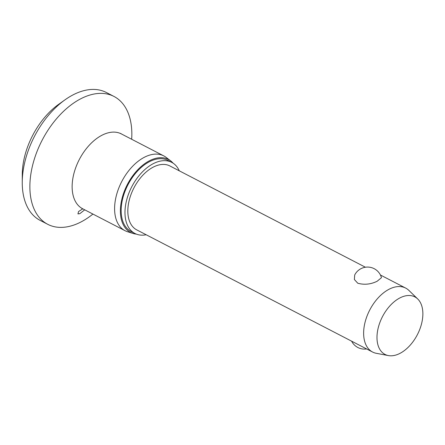 <?xml version="1.0" encoding="UTF-8"?>
<svg xmlns="http://www.w3.org/2000/svg" width="445" height="445" viewBox="0 0 445 445"><rect width="100%" height="100%" fill="white"/><g stroke="black" fill="none" stroke-linecap="round" stroke-linejoin="round"><path stroke-width="0.67" d="M92.922 214.067A72.007 43.655 -62.6 0 1 77.208 223.757A72.007 43.655 -62.6 0 1 47.743 224.319L40.117 220.37A72.007 43.655 -62.6 0 1 22.25 182.506A72.007 43.655 -62.6 0 1 65.12 99.747A72.007 43.655 -62.6 0 1 76.885 93.055A72.007 43.655 -62.6 0 1 106.349 92.493L113.976 96.443A72.007 43.655 -62.6 0 1 131.67 139.263M47.743 224.319A72.007 43.655 -62.6 0 1 33.692 161.279A72.007 43.655 -62.6 0 1 84.511 97.004A72.007 43.655 -62.6 0 1 113.976 96.443M84.722 209.823L79.811 213.683L77.936 213.9L78.559 211.536L82.798 208.822M136.37 234.12A41.112 24.926 -62.6 0 1 133.072 233.458L127.587 231.75A42.125 25.537 -62.6 0 1 125.045 230.705A42.125 25.537 -62.6 0 1 116.829 193.831A42.125 25.537 -62.6 0 1 146.555 156.228A42.125 25.537 -62.6 0 1 163.793 155.9A42.125 25.537 -62.6 0 1 166.113 157.374L170.674 160.873A41.112 24.926 -62.6 0 1 173.111 163.182M133.072 233.458A41.112 24.926 -62.6 0 1 122.019 198.503A41.112 24.926 -62.6 0 1 151.589 159.755A41.112 24.926 -62.6 0 1 170.674 160.873M146.177 234.76A40.033 24.269 -62.6 0 1 134.907 233.458A40.033 24.269 -62.6 0 1 127.098 198.414A40.033 24.269 -62.6 0 1 155.349 162.681A40.033 24.269 -62.6 0 1 171.731 162.369A40.033 24.269 -62.6 0 1 179.296 170.824M134.907 233.458L131.091 231.483A40.033 24.269 -62.6 0 1 123.282 196.434A40.033 24.269 -62.6 0 1 151.534 160.706A40.033 24.269 -62.6 0 1 167.915 160.395L171.731 162.369M388.396 355.577L376.309 353.308A36.001 21.827 -62.6 0 1 372.565 352.023A36.001 21.827 -62.6 0 1 365.54 320.506A36.001 21.827 -62.6 0 1 390.949 288.366A36.001 21.827 -62.6 0 1 405.679 288.087A36.001 21.827 -62.6 0 1 408.888 290.407L417.716 298.968A32.402 19.641 -62.6 0 1 420.28 327.965A32.402 19.641 -62.6 0 1 398.281 354.17A32.402 19.641 -62.6 0 1 388.396 355.577A32.402 19.641 -62.6 0 1 378.005 328.772A32.402 19.641 -62.6 0 1 401.574 297.132A32.402 19.641 -62.6 0 1 417.716 298.968M377.176 281.234C370.735 284.383 364.26 285.039 357.741 283.209L354.376 279.505L354.698 274.999A14.401 14.401 0 0 1 381.454 277.674L377.176 281.234M372.565 352.023L136.76 229.881A36.001 21.827 -62.6 0 1 129.734 198.364A36.001 21.827 -62.6 0 1 155.144 166.224A36.001 21.827 -62.6 0 1 169.873 165.946L365.423 267.234M22.25 182.506L22.272 174.646A61.204 37.102 -62.6 0 1 58.712 104.297L65.12 99.747M81.813 208.438L82.586 208.716A42.125 25.537 -62.6 0 1 74.371 171.837A42.125 25.537 -62.6 0 1 104.097 134.234A42.125 25.537 -62.6 0 1 121.335 133.906L163.793 155.9M82.586 208.716L125.045 230.705M351.628 341.182A14.401 14.401 0 0 0 366.63 348.952M405.679 288.087L380.43 275.01M121.335 133.906L120.662 133.433"/></g></svg>
